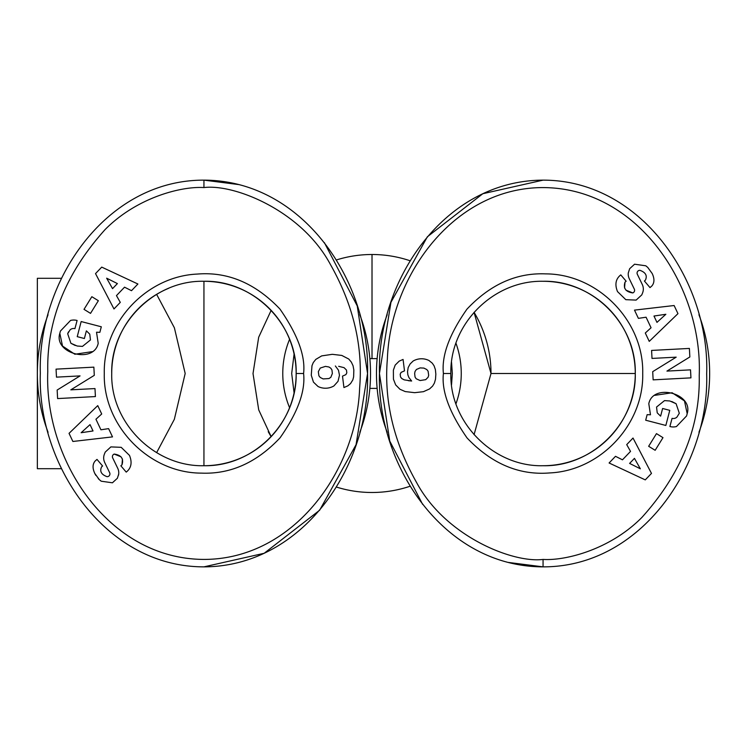 <?xml version="1.0" encoding="UTF-8"?>
<svg xmlns="http://www.w3.org/2000/svg" width="747" height="747" viewBox="0 0 747 747"><rect width="100%" height="100%" fill="white"/><g stroke="black" fill="none" stroke-linecap="round" stroke-linejoin="round"><path stroke-width="1.12" d="M642.719 373.5C643.895 424.305 600.56 470.675 549.792 472.926C519.23 475.456 491.647 463.794 467.062 437.957C449.311 412.428 441.43 390.942 443.41 373.5C441.449 355.787 449.292 334.357 466.922 309.202C490.228 284.43 516.466 272.655 545.655 273.878C597.973 273.944 644.007 321.191 642.719 373.5M635.277 373.5C636.491 422.979 592.287 466.931 543.06 465.717C493.851 467.006 449.61 422.867 450.843 373.5C449.759 324.133 493.375 280.218 543.06 281.283C592.324 280.088 636.472 324.002 635.277 373.5L491.003 373.5L474.065 434.689M650.478 414.79L648.798 403.669L650.478 414.79L647.135 414.66L645.688 420.216L665.838 425.454L669.77 410.346L662.617 408.488L660.628 416.116M657.229 412.848L656.548 407.05L657.229 412.848L660.469 416.023M671.749 401.503L676.1 403.716L679.312 413.259L676.1 403.716L669.798 400.971L664.531 400.607L669.798 400.971M617.508 291.591C614.828 284.981 615.584 279.695 619.767 275.746C615.584 279.695 614.828 284.981 617.508 291.591L625.809 299.678L636.127 300.098L641.794 294.878L642.616 292.824L641.794 294.878L636.127 300.098L625.809 299.678L617.508 291.591M652.187 273.514C654.624 278.715 654.503 282.88 651.823 286.008C654.503 282.88 654.624 278.715 652.187 273.514L647.733 267.398L645.791 265.792L634.577 264.205L645.791 265.792M543.06 559.428C512.806 563.275 445.52 536.411 416.639 482.618C393.641 441.925 383.883 400.719 387.366 358.999C390.392 276.119 453.597 187.609 543.06 187.581C638.909 187.945 702.815 287.371 699.229 375.517C700.303 426.462 681.217 473.738 641.981 517.344C610.122 549.643 565.367 560.904 543.06 559.428L543.06 566.861C444.194 566.665 376.721 465.764 379.448 373.192C377.114 280.536 444.325 180.475 543.06 180.139C642.168 180.083 709.883 282.599 706.671 373.911C709.426 465.232 641.645 567.104 543.06 566.861L508.203 562.416M639.927 270.321C645.641 272.384 647.481 275.652 645.417 280.134C647.481 275.652 645.641 272.384 639.927 270.321A2.773 2.773 0 0 0 637.35 274.308L642.289 284.504A10.402 10.402 0 0 1 642.616 292.824M619.879 275.643L620.776 274.887L626.145 281.208L625.015 282.17C623.11 288.305 625.706 291.89 632.793 292.927A2.773 2.773 0 0 0 634.315 289.117L629.273 278.706A10.402 10.402 0 0 1 628.311 272.888L629.646 268.715L634.577 264.205L629.646 268.715M422.634 504.384L389.757 441.057L379.448 373.5L390.933 302.33L427.368 236.771L482.833 193.716L543.06 180.139M407.871 374.854L407.526 371.763L408.179 367.561L410.131 363.938L413.1 361.053A16.742 16.742 0 0 1 428.983 360.512L432.298 363.191L434.1 365.853L435.389 369.597L435.846 374.163L435.501 379.224L434.39 383.108L432.616 386.078L429.562 388.935L423.446 391.68L414.669 392.679L405.21 391.568L399.953 389.252L395.667 384.91L393.436 379.196L393.38 370.138L395.182 365.106L399.178 361.137L403.072 359.447L404.5 370.876L401.102 372.37L400.187 374.219L400.523 376.936L401.727 378.505L404.183 379.849L411.644 381.026L408.926 377.562L407.871 374.854M634.455 458.359L629.609 463.411L640.347 468.808L634.455 458.359M626.714 444.624L633.017 438.041L651.477 473.402L645.268 479.882L609.094 462.991L615.5 456.314L622.466 459.816L630.533 451.393L626.714 444.624M690.517 369.858L690.947 377.861L653.139 379.859L652.701 371.661L676.184 357.159L652.01 358.429L651.589 350.427L689.397 348.429L689.845 356.963L666.94 371.1L690.517 369.858M632.793 292.927L625.958 290.172M624.548 287.959L625.015 282.17M651.823 286.008L650.002 287.595L644.4 281.003L645.417 280.134M676.455 426.546L686.586 415.939L676.455 426.546A12.83 12.83 0 0 1 670.367 426.64L669.9 426.518L672.067 418.348A5.201 5.201 0 0 0 676.931 417.115L679.312 413.259M656.548 407.05L664.531 400.607L656.548 407.05M648.798 403.669C653.083 382.884 693.571 393.417 687.184 413.651L684.485 400.943L672.132 392.754L654.783 395.35M687.184 413.651L686.586 415.939M655.156 450.301L648.648 446.286L656.473 433.624L662.981 437.649L655.156 450.301M653.98 316.037L656.968 322.377L665.857 314.282L653.98 316.037M638.386 318.362L634.492 310.117L674.121 305.523L677.959 313.647L649.246 341.379L645.296 333.013L651.057 327.765L646.08 317.214L638.386 318.362M543.06 465.717A92.217 92.217 0 0 0 635.277 373.5A92.217 92.217 0 0 0 543.06 281.283M416.182 378.766L420.103 380.54L425.725 379.653L428.096 377.254L428.675 375.311L428.096 371.194L426.761 369.513L423.848 368.084L420.103 367.907L416.443 369.457L415.043 371.427L414.641 373.481L415.043 377.02L416.182 378.766M411.644 381.026L408.329 380.681M336.383 259.965A118.988 118.988 0 0 1 410.131 260.778M377.142 358.625L369.858 358.625L377.142 358.625M156.618 452.654L174.34 419.328L185.181 373.491L174.378 327.784L156.618 294.346M474.065 312.311L491.003 373.5A118.988 118.988 0 0 0 474.065 312.311M455.959 343.218A89.248 89.248 0 0 1 455.959 403.791M61.525 468.696L37.35 468.696L37.35 278.304L61.525 278.304M48.069 432.298A166.59 166.59 0 0 1 48.051 314.758M359.802 314.692A166.59 166.59 0 0 1 359.802 432.308M387.198 432.308A166.59 166.59 0 0 1 387.198 314.692M698.931 314.702A166.59 166.59 0 0 1 698.949 432.242M377.142 388.375L369.858 388.375L377.142 388.375M268.21 431.673A118.988 118.988 0 0 0 271.152 436.64L258.723 409.898L253.018 373.556L258.686 337.233L271.152 310.36M372.015 492.488A118.988 118.988 0 0 1 336.383 487.035A118.988 118.988 0 0 0 410.131 486.222A118.988 118.988 0 0 1 372.015 492.488M289.584 407.694A89.248 89.248 0 0 1 289.584 339.306M104.281 373.5C103.105 322.695 146.44 276.325 197.208 274.074C227.77 271.544 255.353 283.206 279.938 309.043C297.689 334.572 305.57 356.058 303.59 373.5C305.551 391.213 297.708 412.643 280.078 437.798C256.772 462.57 230.534 474.345 201.345 473.122C149.026 473.056 102.993 425.809 104.281 373.5M111.723 373.5C110.509 324.021 154.713 280.069 203.94 281.283C253.149 279.994 297.39 324.133 296.157 373.5C297.241 422.867 253.625 466.782 203.94 465.717C154.676 466.912 110.528 422.998 111.723 373.5A92.217 92.217 0 0 1 168.654 288.295M96.522 332.21L98.202 343.331L96.522 332.21L99.865 332.34L101.312 326.784L81.162 321.546L77.23 336.654L84.383 338.512L86.372 330.884M89.771 334.152L90.452 339.95L89.771 334.152L86.531 330.977M75.251 345.497L70.9 343.284L67.688 333.741L70.9 343.284L77.202 346.029L82.469 346.393L77.202 346.029M129.492 455.409C132.172 462.019 131.416 467.305 127.233 471.254C131.416 467.305 132.172 462.019 129.492 455.409L121.191 447.322L110.873 446.902L105.206 452.122L104.384 454.176L105.206 452.122L110.873 446.902L121.191 447.322L129.492 455.409M101.209 481.208L112.424 482.795L101.209 481.208L99.267 479.602L94.813 473.486C92.376 468.285 92.497 464.12 95.177 460.992C92.497 464.12 92.376 468.285 94.813 473.486L95.831 475.353M203.94 187.572C234.194 183.725 301.48 210.589 330.361 264.382C353.359 305.075 363.117 346.281 359.634 388.001C356.608 470.881 293.403 559.391 203.94 559.419C108.091 559.055 44.185 459.629 47.771 371.483C46.697 320.538 65.783 273.262 105.019 229.656C136.878 197.357 181.633 186.096 203.94 187.572L203.94 180.139C302.806 180.335 370.279 281.236 367.552 373.808C369.886 466.464 302.675 566.525 203.94 566.861C104.832 566.917 37.117 464.401 40.329 373.089C37.574 281.768 105.355 179.896 203.94 180.139L238.797 184.584M70.545 320.454L60.414 331.061L70.545 320.454A12.83 12.83 0 0 1 76.633 320.36L77.1 320.482L74.933 328.652A5.201 5.201 0 0 0 70.069 329.885L67.688 333.741L68.481 331.873M324.366 242.616L357.243 305.943L367.552 373.5L356.067 444.67L319.632 510.229L264.167 553.284L203.94 566.861M335.356 365.974L338.475 370.204L339.474 375.237L338.017 381.325L333.9 385.947A16.742 16.742 0 0 1 318.017 386.488L313.441 382.119L311.266 375.237L311.985 365.722L313.273 362.575L315.785 359.4L321.696 355.889L332.331 354.321L341.79 355.432L348.756 359.036L351.333 362.09L353.051 365.75L353.845 370.036L353.62 376.862L352.817 379.924L350.558 383.575L347.822 385.863L343.928 387.553L342.5 376.124L345.898 374.63L346.813 372.781L346.477 370.064L344.078 367.664L338.671 366.319M328.96 378.552L330.818 377.319L332.359 373.519L331.957 369.98L330.818 368.234L328.96 367.001L325.468 366.375L320.239 368.066L318.325 371.689L318.904 375.806L320.239 377.487L323.152 378.916L328.96 378.552M112.545 288.641L117.391 283.589L106.653 278.192L112.545 288.641M120.286 302.376L113.983 308.959L95.523 273.598L101.732 267.118L137.906 284.009L131.5 290.686L124.534 287.184L116.467 295.607L120.286 302.376M56.483 377.142L56.053 369.139L93.861 367.141L94.299 375.339L70.816 389.841L94.99 388.571L95.411 396.573L57.603 398.571L57.155 390.037L80.06 375.9L56.483 377.142M127.233 471.254L126.224 472.113L120.855 465.792L121.985 464.83C123.89 458.695 121.294 455.11 114.207 454.073L121.042 456.828M122.452 459.041L121.985 464.83M114.207 454.073A2.773 2.773 0 0 0 112.685 457.883L117.727 468.294A10.402 10.402 0 0 1 118.689 474.112L117.419 478.164M118.512 475.167L118.689 474.112M112.424 482.795L117.354 478.285L112.424 482.795M98.24 478.575L99.267 479.602M95.177 460.992L96.998 459.405L102.6 465.997L101.583 466.866C99.519 471.348 101.359 474.616 107.073 476.679C101.359 474.616 99.519 471.348 101.583 466.866M107.073 476.679A2.773 2.773 0 0 0 109.65 472.692L104.711 462.496A10.402 10.402 0 0 1 104.384 454.176M90.452 339.95L82.469 346.393L90.452 339.95M98.202 343.331C93.917 364.116 53.429 353.583 59.816 333.349L62.515 346.057L74.868 354.246L92.217 351.65M59.816 333.349L60.414 331.061M91.844 296.699L98.352 300.714L90.527 313.376L84.019 309.351L91.844 296.699M203.94 465.717A92.217 92.217 0 0 0 296.157 373.5A92.217 92.217 0 0 0 203.94 281.283L203.94 465.717M112.508 436.883L72.879 441.477L69.041 433.353L97.754 405.621L101.704 413.987L95.943 419.235L100.92 429.786L108.614 428.638L112.508 436.883M81.143 432.718L93.02 430.963L90.032 424.623L81.143 432.718M443.41 373.5L450.843 373.5M294.085 354.041L291.694 373.5L294.085 392.941M451.533 384.798L452.327 373.5L451.533 362.22M372.015 254.512L372.015 358.625M303.59 373.5L296.157 373.5"/></g></svg>
